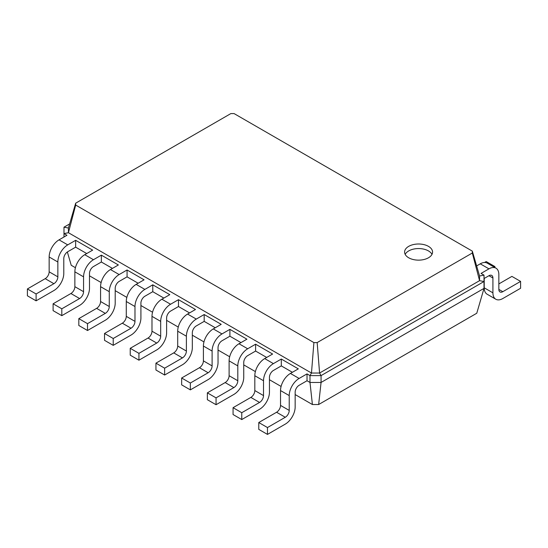 <?xml version="1.0" encoding="UTF-8"?>
<svg xmlns="http://www.w3.org/2000/svg" width="548" height="548" viewBox="0 0 548 548"><rect width="100%" height="100%" fill="white"/><g stroke="black" fill="none" stroke-linecap="round" stroke-linejoin="round"><path stroke-width="0.82" d="M299.112 385.306A5.596 3.226 120 0 0 295.16 392.163L295.16 407A13.981 8.076 -60 0 1 285.275 424.125L267.472 434.406L267.472 427.55L285.275 417.275A5.596 3.226 120 0 0 289.228 410.425L289.228 395.588A13.981 8.076 -60 0 1 299.112 378.456L307.024 373.894L307.024 380.744L299.112 385.306M267.472 434.406L258.772 429.379L258.772 422.529L276.569 412.254A5.596 3.226 120 0 0 280.528 405.404L280.528 390.56A13.981 8.076 -60 0 1 290.413 373.435L298.324 368.866L281.316 359.05L281.316 365.9L273.404 370.469A5.596 3.226 120 0 0 269.452 377.319L269.452 392.163A13.981 8.076 -60 0 1 259.567 409.288L241.764 419.563L241.764 412.713L259.567 402.438A5.596 3.226 120 0 0 263.519 395.588L263.519 380.744A13.981 8.076 -60 0 1 273.404 363.619L281.316 359.05M318.648 404.527L321.066 382.456L484.014 288.378L476.767 313.244L318.648 404.527L312.408 404.527L295.16 394.567M281.09 386.443L269.452 379.73M255.382 371.606L243.744 364.886M229.674 356.762L218.036 350.042M203.966 341.918L192.327 335.198M178.258 327.074L166.619 320.361M152.549 312.23L140.911 305.517M126.841 297.393L115.203 290.673M101.133 282.549L89.495 275.829M75.425 267.705L71.233 265.287L67.356 251.97M86.728 253.553L75.651 247.162L67.74 251.724A5.596 3.226 120 0 0 63.787 258.581L63.787 273.418A13.981 8.076 -60 0 1 53.896 290.543L36.1 300.825L36.1 293.968L53.896 283.693A5.596 3.226 120 0 0 57.855 276.843L57.855 262.006A13.981 8.076 -60 0 1 67.74 244.874L75.651 240.312L75.651 247.162M112.436 268.397L101.359 262.006L93.448 266.568A5.596 3.226 120 0 0 89.495 273.418L89.495 288.262A13.981 8.076 -60 0 1 79.604 305.387L61.808 315.662L61.808 308.812L79.604 298.537A5.596 3.226 120 0 0 83.563 291.687L83.563 276.843A13.981 8.076 -60 0 1 93.448 259.718L101.359 255.149L101.359 262.006M138.144 283.241L127.068 276.843L119.156 281.412A5.596 3.226 120 0 0 115.203 288.262L115.203 303.106A13.981 8.076 -60 0 1 105.312 320.231L87.516 330.506L87.516 323.656L105.312 313.381A5.596 3.226 120 0 0 109.271 306.531L109.271 291.687A13.981 8.076 -60 0 1 119.156 274.562L127.068 269.993L127.068 276.843M163.852 298.078L152.776 291.687L144.864 296.256A5.596 3.226 120 0 0 140.911 303.106L140.911 317.95A13.981 8.076 -60 0 1 131.027 335.075L113.224 345.35L113.224 338.5L131.027 328.225A5.596 3.226 120 0 0 134.979 321.375L134.979 306.531A13.981 8.076 -60 0 1 144.864 289.406L152.776 284.837L152.776 291.687M189.56 312.922L178.484 306.531L170.572 311.1A5.596 3.226 120 0 0 166.619 317.95L166.619 332.787A13.981 8.076 -60 0 1 156.735 349.919L138.932 360.194L138.932 353.344L156.735 343.069A5.596 3.226 120 0 0 160.687 336.212L160.687 321.375A13.981 8.076 -60 0 1 170.572 304.243L178.484 299.681L178.484 306.531M215.268 327.766L204.192 321.375L204.192 314.525L221.2 324.341L213.288 328.91A13.981 8.076 -60 0 0 203.404 346.035L203.404 360.879A5.596 3.226 120 0 1 199.445 367.729L181.648 378.004L181.648 384.854L190.348 389.875L190.348 383.025L208.151 372.75A5.596 3.226 120 0 0 212.103 365.9L212.103 351.056A13.981 8.076 -60 0 1 221.988 333.931L229.9 329.362L229.9 336.212L221.988 340.781A5.596 3.226 120 0 0 218.036 347.631L218.036 362.475A13.981 8.076 -60 0 1 208.151 379.6L190.348 389.875M240.976 342.61L229.9 336.212M266.684 357.454L255.608 351.056L255.608 344.206L272.616 354.029L264.705 358.591A13.981 8.076 -60 0 0 254.82 375.716L254.82 390.56A5.596 3.226 120 0 1 250.861 397.41L233.064 407.685L233.064 414.535L241.764 419.563M292.392 372.291L281.316 365.9M312.408 404.527L309.99 382.456L307.024 380.744M484.014 288.378L484.014 281.528L321.066 375.606L321.066 382.456L309.99 382.456L309.99 375.606L307.024 373.894M484.014 278.555L488.96 275.706A5.596 3.226 -60 0 1 491.755 275.425A5.596 3.226 -60 0 1 492.912 277.987L492.912 292.831A13.981 8.076 120 0 0 495.81 299.229A13.981 8.076 120 0 0 502.804 298.537L520.6 288.262L520.6 281.412L502.804 291.687A5.596 3.226 -60 0 1 500.002 291.968A5.596 3.226 -60 0 1 498.844 289.406L498.844 274.562A13.981 8.076 120 0 0 495.954 268.157A13.981 8.076 120 0 0 488.96 268.856L481.048 273.418L484.014 275.13L484.014 281.528L479.569 280.672L319.58 373.037L321.066 375.606L309.99 375.606L311.476 373.037L68.432 232.715L75.686 205.062L75.686 203.171L230.831 113.594L234.106 113.594L472.314 251.121L472.314 253.012L317.169 342.589L313.894 342.589L75.686 205.062M267.472 427.55L258.772 422.529M63.986 236.996L63.986 227.18L69.637 223.92M36.1 300.825L27.4 295.797L27.4 288.947L45.196 278.672A5.596 3.226 120 0 0 49.156 271.822L49.156 256.978A13.981 8.076 -60 0 1 59.04 239.853L66.952 235.284L63.986 233.571L68.432 232.715L68.432 228.036L75.686 203.171M61.808 315.662L53.108 310.641L53.108 303.791L70.904 293.516A5.596 3.226 120 0 0 74.864 286.666L74.864 271.822A13.981 8.076 -60 0 1 84.748 254.697L92.66 250.128L75.651 240.312M87.516 330.506L78.816 325.485L78.816 318.635L96.612 308.36A5.596 3.226 120 0 0 100.572 301.51L100.572 286.666A13.981 8.076 -60 0 1 110.456 269.541L118.368 264.972L101.359 255.149M255.608 351.056L247.696 355.625A5.596 3.226 120 0 0 243.744 362.475L243.744 377.319A13.981 8.076 -60 0 1 233.859 394.444L216.056 404.719L216.056 397.869L233.859 387.594A5.596 3.226 120 0 0 237.811 380.744L237.811 365.9A13.981 8.076 -60 0 1 247.696 348.775L255.608 344.206M216.056 404.719L207.356 399.698L207.356 392.848L225.153 382.566A5.596 3.226 120 0 0 229.112 375.716L229.112 360.879A13.981 8.076 -60 0 1 238.996 343.747L246.908 339.185L229.9 329.362M113.224 345.35L104.524 340.329L104.524 333.472L122.32 323.197A5.596 3.226 120 0 0 126.28 316.347L126.28 301.51A13.981 8.076 -60 0 1 136.164 284.378L144.076 279.816L127.068 269.993M138.932 360.194L130.232 355.166L130.232 348.316L148.029 338.041A5.596 3.226 120 0 0 151.988 331.191L151.988 316.347A13.981 8.076 -60 0 1 161.872 299.222L169.784 294.653L152.776 284.837M204.192 321.375L196.28 325.937A5.596 3.226 120 0 0 192.327 332.787L192.327 347.631A13.981 8.076 -60 0 1 182.443 364.756L164.64 375.031L164.64 368.181L182.443 357.906A5.596 3.226 120 0 0 186.395 351.056L186.395 336.212A13.981 8.076 -60 0 1 196.28 319.087L204.192 314.525M164.64 375.031L155.94 370.01L155.94 363.16L173.737 352.885A5.596 3.226 120 0 0 177.696 346.035L177.696 331.191A13.981 8.076 -60 0 1 187.58 314.066L195.492 309.497L178.484 299.681M317.169 342.589L319.58 373.037L311.476 373.037L313.894 342.589M408.692 246.36A13.981 8.076 0 0 0 404.595 252.066A13.981 8.076 0 0 0 418.583 260.142A13.981 8.076 0 0 0 432.564 252.066A13.981 8.076 0 0 0 423.933 244.614A13.981 8.076 0 0 0 408.692 246.36M241.764 412.713L233.064 407.685M63.986 227.18L68.432 228.036M36.1 293.968L27.4 288.947M61.808 308.812L53.108 303.791M216.056 397.869L207.356 392.848M87.516 323.656L78.816 318.635M190.348 383.025L181.648 378.004M113.224 338.5L104.524 333.472M164.64 368.181L155.94 363.16M138.932 353.344L130.232 348.316M484.014 275.13L479.569 275.986L479.569 280.672L472.314 253.012M479.569 275.986L472.314 251.121M431.995 254.354A13.981 8.076 0 0 0 408.692 250.929A13.981 8.076 0 0 0 405.171 254.354M484.213 278.446L484.213 287.803A13.981 8.076 120 0 0 487.11 294.208L495.81 299.229M520.6 281.412L511.901 276.391L498.844 283.926M495.954 268.157L487.247 263.136A13.981 8.076 120 0 0 480.26 263.828L476.63 265.924M494.892 267.547L494.892 266.568L494.043 267.061M494.892 266.568L486.192 261.547L484.569 262.485M299.112 378.456L290.413 373.435M289.228 395.588L280.528 390.56M289.228 410.425L280.528 405.404M285.275 417.275L276.569 412.254M273.404 363.619L264.705 358.591M67.74 244.874L59.04 239.853M247.696 348.775L238.996 343.747M93.448 259.718L84.748 254.697M221.988 333.931L213.288 328.91M119.156 274.562L110.456 269.541M196.28 319.087L187.58 314.066M144.864 289.406L136.164 284.378M170.572 304.243L161.872 299.222M263.519 380.744L254.82 375.716M263.519 395.588L254.82 390.56M259.567 402.438L250.861 397.41M57.855 262.006L49.156 256.978M57.855 276.843L49.156 271.822M53.896 283.693L45.196 278.672M83.563 276.843L74.864 271.822M83.563 291.687L74.864 286.666M79.604 298.537L70.904 293.516M237.811 365.9L229.112 360.879M237.811 380.744L229.112 375.716M233.859 387.594L225.153 382.566M109.271 291.687L100.572 286.666M109.271 306.531L100.572 301.51M105.312 313.381L96.612 308.36M212.103 351.056L203.404 346.035M212.103 365.9L203.404 360.879M208.151 372.75L199.445 367.729M134.979 306.531L126.28 301.51M134.979 321.375L126.28 316.347M131.027 328.225L122.32 323.197M186.395 336.212L177.696 331.191M186.395 351.056L177.696 346.035M182.443 357.906L173.737 352.885M160.687 321.375L151.988 316.347M160.687 336.212L151.988 331.191M156.735 343.069L148.029 338.041M488.96 275.706L492.912 277.987M480.26 263.828L488.96 268.856M498.844 289.406L502.804 291.687M484.213 287.803L492.912 292.831"/></g></svg>
